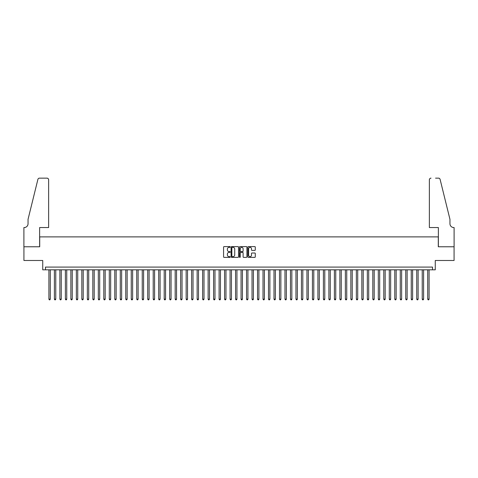 <?xml version="1.0" encoding="UTF-8"?>
<svg xmlns="http://www.w3.org/2000/svg" width="478" height="478" viewBox="0 0 478 478"><rect width="100%" height="100%" fill="white"/><g stroke="black" fill="none" stroke-linecap="round" stroke-linejoin="round"><path stroke-width="0.72" d="M230.217 246.971A0.376 0.376 0 0 0 229.84 246.594L224.116 246.594A0.538 0.538 0 0 0 223.573 247.132L223.573 256.835A0.538 0.538 0 0 0 224.116 257.373L229.84 257.373A0.376 0.376 0 0 0 230.217 256.997A0.376 0.376 0 0 0 229.84 256.62L229.099 256.62A1.727 1.727 0 0 1 227.373 254.894L227.373 254.087A1.727 1.727 0 0 1 229.099 252.36L229.84 252.36A0.376 0.376 0 0 0 230.217 251.984A0.376 0.376 0 0 0 229.84 251.607L229.099 251.607A1.727 1.727 0 0 1 227.373 249.88L227.373 249.074A1.727 1.727 0 0 1 229.099 247.347L229.84 247.347A0.376 0.376 0 0 0 230.217 246.971M254.75 250.394A0.538 0.538 0 0 0 255.288 249.857L255.288 247.132A0.538 0.538 0 0 0 254.75 246.594L248.393 246.594A0.538 0.538 0 0 0 247.849 247.132L247.849 256.835A0.538 0.538 0 0 0 248.393 257.373L254.75 257.373A0.538 0.538 0 0 0 255.288 256.835L255.288 253.549A0.538 0.538 0 0 0 254.75 253.005L252.026 253.005A0.538 0.538 0 0 0 251.488 253.549L251.488 255.174A1.44 1.44 0 0 1 250.048 256.62A1.44 1.44 0 0 1 248.608 255.174L248.608 248.793A1.44 1.44 0 0 1 250.048 247.347A1.44 1.44 0 0 1 251.488 248.793L251.488 249.857A0.538 0.538 0 0 0 252.026 250.394L254.75 250.394M432.524 269.825L435.267 269.825L435.267 260.492L454.07 260.492L454.07 246.768L438.29 246.768L438.29 236.885L39.71 236.885L39.71 246.768L23.93 246.768L23.93 260.492L42.733 260.492L42.733 269.825L432.524 269.825L432.524 267.083L45.476 267.083L45.476 269.825M238.528 247.132A0.538 0.538 0 0 0 237.99 246.594L231.633 246.594A0.538 0.538 0 0 0 231.089 247.132L231.089 256.835A0.538 0.538 0 0 0 231.633 257.373L237.99 257.373A0.538 0.538 0 0 0 238.528 256.835L238.528 247.132M240.01 246.594L246.367 246.594A0.538 0.538 0 0 1 246.911 247.132L246.911 256.835A0.538 0.538 0 0 1 246.367 257.373L243.649 257.373A0.538 0.538 0 0 1 243.111 256.835L243.111 252.898A0.538 0.538 0 0 0 242.573 252.36L240.763 252.36A0.538 0.538 0 0 0 240.225 252.898L240.225 256.997A0.376 0.376 0 0 1 239.848 257.373A0.376 0.376 0 0 1 239.472 256.997L239.472 247.132A0.538 0.538 0 0 1 240.01 246.594M232.224 247.347A0.376 0.376 0 0 0 231.848 247.729L231.848 256.244A0.376 0.376 0 0 0 232.224 256.62L233.007 256.62A1.727 1.727 0 0 0 234.728 254.894L234.728 249.074A1.727 1.727 0 0 0 233.007 247.347L232.224 247.347M243.111 248.817A1.44 1.44 0 0 0 241.665 247.377A1.44 1.44 0 0 0 240.225 248.817L240.225 251.07A0.538 0.538 0 0 0 240.763 251.607L242.573 251.607A0.538 0.538 0 0 0 243.111 251.07L243.111 248.817M48.905 269.825L48.905 299.144L50.28 299.144L50.28 269.825M50.28 299.144L49.867 299.855L49.318 299.855L48.905 299.144M48.631 227.552L48.631 179.788A1.649 1.649 0 0 0 46.987 178.145L39.489 178.145A1.649 1.649 0 0 0 37.893 179.393L28.047 219.318L28.047 223.71A3.842 3.842 0 0 1 24.205 227.552L23.9 227.552L23.9 246.768L39.626 246.768L39.626 227.552L48.631 227.552L48.631 179.788C48.529 178.796 47.979 178.246 46.987 178.145L42.428 178.145M37.893 179.393C38.312 178.491 38.312 178.491 37.893 179.393C38.312 178.491 38.312 178.491 37.893 179.393M28.047 223.71A3.842 3.842 0 0 1 24.205 227.552M429.369 227.552L429.369 179.788L429.369 227.552L438.374 227.552L438.374 246.768L454.1 246.768L454.1 227.552L453.795 227.552A3.842 3.842 0 0 1 449.953 223.71A3.842 3.842 0 0 0 453.795 227.552M446.936 207.076L440.107 179.393L449.953 219.318L449.953 223.71M435.572 178.145L438.511 178.145A1.649 1.649 0 0 1 440.107 179.393C439.688 178.491 439.688 178.491 440.107 179.393C439.688 178.491 439.688 178.491 440.107 179.393M431.013 178.145A1.649 1.649 0 0 0 429.369 179.788C429.471 178.796 430.021 178.246 431.013 178.145M54.396 269.825L54.396 299.144L55.771 299.144L55.771 269.825M55.771 299.144L55.358 299.855L54.809 299.855L54.396 299.144M59.887 269.825L59.887 299.144L61.262 299.144L61.262 269.825M61.262 299.144L60.849 299.855L60.3 299.855L59.887 299.144M65.378 269.825L65.378 299.144L66.753 299.144L66.753 269.825M66.753 299.144L66.34 299.855L65.791 299.855L65.378 299.144M70.869 269.825L70.869 299.144L72.238 299.144L72.238 269.825M72.238 299.144L71.825 299.855L71.282 299.855L70.869 299.144M76.355 269.825L76.355 299.144L77.729 299.144L77.729 269.825M77.729 299.144L77.317 299.855L76.767 299.855L76.355 299.144M81.846 269.825L81.846 299.144L83.22 299.144L83.22 269.825M83.22 299.144L82.808 299.855L82.258 299.855L81.846 299.144M87.337 269.825L87.337 299.144L88.711 299.144L88.711 269.825M88.711 299.144L88.299 299.855L87.749 299.855L87.337 299.144M92.828 269.825L92.828 299.144L94.202 299.144L94.202 269.825M94.202 299.144L93.79 299.855L93.24 299.855L92.828 299.144M98.319 269.825L98.319 299.144L99.693 299.144L99.693 269.825M99.693 299.144L99.281 299.855L98.731 299.855L98.319 299.144M103.81 269.825L103.81 299.144L105.178 299.144L105.178 269.825M105.178 299.144L104.766 299.855L104.222 299.855L103.81 299.144M109.295 269.825L109.295 299.144L110.669 299.144L110.669 269.825M110.669 299.144L110.257 299.855L109.707 299.855L109.295 299.144M114.786 269.825L114.786 299.144L116.16 299.144L116.16 269.825M116.16 299.144L115.748 299.855L115.198 299.855L114.786 299.144M120.277 269.825L120.277 299.144L121.651 299.144L121.651 269.825M121.651 299.144L121.239 299.855L120.689 299.855L120.277 299.144M125.768 269.825L125.768 299.144L127.142 299.144L127.142 269.825M127.142 299.144L126.73 299.855L126.18 299.855L125.768 299.144M131.259 269.825L131.259 299.144L132.633 299.144L132.633 269.825M132.633 299.144L132.221 299.855L131.671 299.855L131.259 299.144M136.75 269.825L136.75 299.144L138.118 299.144L138.118 269.825M138.118 299.144L137.706 299.855L137.162 299.855L136.75 299.144M142.241 269.825L142.241 299.144L143.609 299.144L143.609 269.825M143.609 299.144L143.197 299.855L142.647 299.855L142.241 299.144M147.726 269.825L147.726 299.144L149.1 299.144L149.1 269.825M149.1 299.144L148.688 299.855L148.138 299.855L147.726 299.144M153.217 269.825L153.217 299.144L154.591 299.144L154.591 269.825M154.591 299.144L154.179 299.855L153.629 299.855L153.217 299.144M158.708 269.825L158.708 299.144L160.082 299.144L160.082 269.825M160.082 299.144L159.67 299.855L159.12 299.855L158.708 299.144M164.199 269.825L164.199 299.144L165.573 299.144L165.573 269.825M165.573 299.144L165.161 299.855L164.611 299.855L164.199 299.144M169.69 269.825L169.69 299.144L171.058 299.144L171.058 269.825M171.058 299.144L170.646 299.855L170.102 299.855L169.69 299.144M175.181 269.825L175.181 299.144L176.549 299.144L176.549 269.825M176.549 299.144L176.137 299.855L175.587 299.855L175.181 299.144M180.666 269.825L180.666 299.144L182.04 299.144L182.04 269.825M182.04 299.144L181.628 299.855L181.078 299.855L180.666 299.144M186.157 269.825L186.157 299.144L187.531 299.144L187.531 269.825M187.531 299.144L187.119 299.855L186.569 299.855L186.157 299.144M191.648 269.825L191.648 299.144L193.022 299.144L193.022 269.825M193.022 299.144L192.61 299.855L192.06 299.855L191.648 299.144M197.139 269.825L197.139 299.144L198.513 299.144L198.513 269.825M198.513 299.144L198.101 299.855L197.551 299.855L197.139 299.144M202.63 269.825L202.63 299.144L203.998 299.144L203.998 269.825M203.998 299.144L203.592 299.855L203.042 299.855L202.63 299.144M208.121 269.825L208.121 299.144L209.489 299.144L209.489 269.825M209.489 299.144L209.077 299.855L208.528 299.855L208.121 299.144M213.606 269.825L213.606 299.144L214.981 299.144L214.981 269.825M214.981 299.144L214.568 299.855L214.019 299.855L213.606 299.144M219.097 269.825L219.097 299.144L220.472 299.144L220.472 269.825M220.472 299.144L220.059 299.855L219.51 299.855L219.097 299.144M224.588 269.825L224.588 299.144L225.963 299.144L225.963 269.825M225.963 299.144L225.55 299.855L225.001 299.855L224.588 299.144M230.079 269.825L230.079 299.144L231.454 299.144L231.454 269.825M231.454 299.144L231.041 299.855L230.492 299.855L230.079 299.144M235.57 269.825L235.57 299.144L236.939 299.144L236.939 269.825M236.939 299.144L236.532 299.855L235.983 299.855L235.57 299.144M241.061 269.825L241.061 299.144L242.43 299.144L242.43 269.825M242.43 299.144L242.017 299.855L241.468 299.855L241.061 299.144M246.546 269.825L246.546 299.144L247.921 299.144L247.921 269.825M247.921 299.144L247.508 299.855L246.959 299.855L246.546 299.144M252.037 269.825L252.037 299.144L253.412 299.144L253.412 269.825M253.412 299.144L252.999 299.855L252.45 299.855L252.037 299.144M257.528 269.825L257.528 299.144L258.903 299.144L258.903 269.825M258.903 299.144L258.49 299.855L257.941 299.855L257.528 299.144M263.019 269.825L263.019 299.144L264.394 299.144L264.394 269.825M264.394 299.144L263.981 299.855L263.432 299.855L263.019 299.144M268.511 269.825L268.511 299.144L269.879 299.144L269.879 269.825M269.879 299.144L269.473 299.855L268.923 299.855L268.511 299.144M274.002 269.825L274.002 299.144L275.37 299.144L275.37 269.825M275.37 299.144L274.958 299.855L274.408 299.855L274.002 299.144M279.487 269.825L279.487 299.144L280.861 299.144L280.861 269.825M280.861 299.144L280.449 299.855L279.899 299.855L279.487 299.144M284.978 269.825L284.978 299.144L286.352 299.144L286.352 269.825M286.352 299.144L285.94 299.855L285.39 299.855L284.978 299.144M290.469 269.825L290.469 299.144L291.843 299.144L291.843 269.825M291.843 299.144L291.431 299.855L290.881 299.855L290.469 299.144M295.96 269.825L295.96 299.144L297.334 299.144L297.334 269.825M297.334 299.144L296.922 299.855L296.372 299.855L295.96 299.144M301.451 269.825L301.451 299.144L302.819 299.144L302.819 269.825M302.819 299.144L302.413 299.855L301.863 299.855L301.451 299.144M306.942 269.825L306.942 299.144L308.31 299.144L308.31 269.825M308.31 299.144L307.898 299.855L307.354 299.855L306.942 299.144M312.427 269.825L312.427 299.144L313.801 299.144L313.801 269.825M313.801 299.144L313.389 299.855L312.839 299.855L312.427 299.144M317.918 269.825L317.918 299.144L319.292 299.144L319.292 269.825M319.292 299.144L318.88 299.855L318.33 299.855L317.918 299.144M323.409 269.825L323.409 299.144L324.783 299.144L324.783 269.825M324.783 299.144L324.371 299.855L323.821 299.855L323.409 299.144M328.9 269.825L328.9 299.144L330.274 299.144L330.274 269.825M330.274 299.144L329.862 299.855L329.312 299.855L328.9 299.144M334.391 269.825L334.391 299.144L335.759 299.144L335.759 269.825M335.759 299.144L335.353 299.855L334.803 299.855L334.391 299.144M339.882 269.825L339.882 299.144L341.25 299.144L341.25 269.825M341.25 299.144L340.838 299.855L340.294 299.855L339.882 299.144M345.367 269.825L345.367 299.144L346.741 299.144L346.741 269.825M346.741 299.144L346.329 299.855L345.779 299.855L345.367 299.144M350.858 269.825L350.858 299.144L352.232 299.144L352.232 269.825M352.232 299.144L351.82 299.855L351.27 299.855L350.858 299.144M356.349 269.825L356.349 299.144L357.723 299.144L357.723 269.825M357.723 299.144L357.311 299.855L356.761 299.855L356.349 299.144M361.84 269.825L361.84 299.144L363.214 299.144L363.214 269.825M363.214 299.144L362.802 299.855L362.252 299.855L361.84 299.144M367.331 269.825L367.331 299.144L368.705 299.144L368.705 269.825M368.705 299.144L368.293 299.855L367.743 299.855L367.331 299.144M372.822 269.825L372.822 299.144L374.19 299.144L374.19 269.825M374.19 299.144L373.778 299.855L373.234 299.855L372.822 299.144M378.307 269.825L378.307 299.144L379.681 299.144L379.681 269.825M379.681 299.144L379.269 299.855L378.719 299.855L378.307 299.144M383.798 269.825L383.798 299.144L385.172 299.144L385.172 269.825M385.172 299.144L384.76 299.855L384.21 299.855L383.798 299.144M389.289 269.825L389.289 299.144L390.663 299.144L390.663 269.825M390.663 299.144L390.251 299.855L389.701 299.855L389.289 299.144M394.78 269.825L394.78 299.144L396.154 299.144L396.154 269.825M396.154 299.144L395.742 299.855L395.192 299.855L394.78 299.144M400.271 269.825L400.271 299.144L401.645 299.144L401.645 269.825M401.645 299.144L401.233 299.855L400.684 299.855L400.271 299.144M405.762 269.825L405.762 299.144L407.131 299.144L407.131 269.825M407.131 299.144L406.718 299.855L406.175 299.855L405.762 299.144M411.247 269.825L411.247 299.144L412.622 299.144L412.622 269.825M412.622 299.144L412.209 299.855L411.66 299.855L411.247 299.144M416.738 269.825L416.738 299.144L418.113 299.144L418.113 269.825M418.113 299.144L417.7 299.855L417.151 299.855L416.738 299.144M422.229 269.825L422.229 299.144L423.604 299.144L423.604 269.825M423.604 299.144L423.191 299.855L422.642 299.855L422.229 299.144M427.72 269.825L427.72 299.144L429.095 299.144L429.095 269.825M429.095 299.144L428.682 299.855L428.133 299.855L427.72 299.144"/></g></svg>

